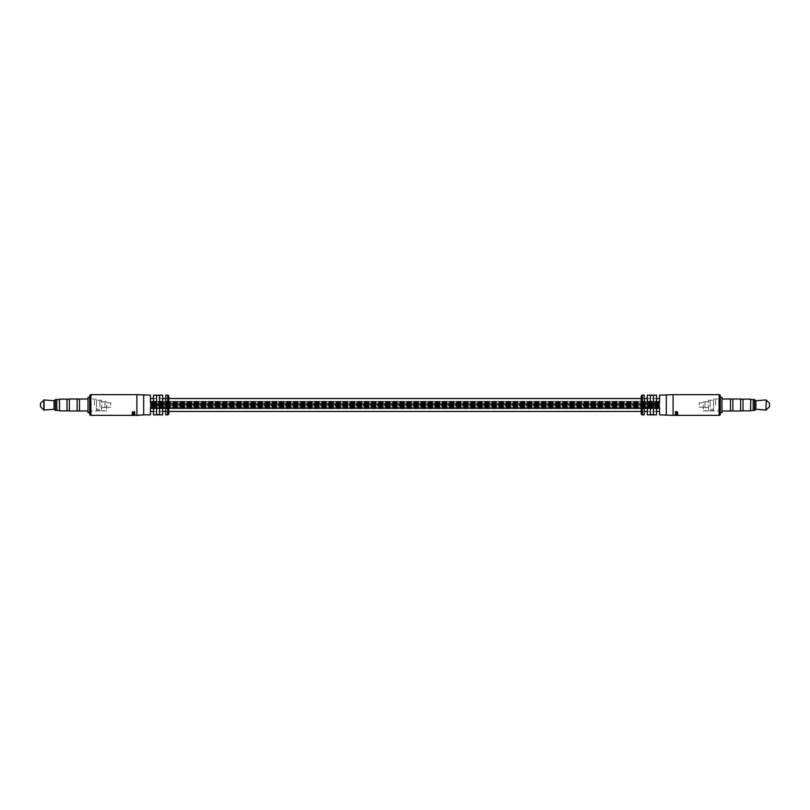 <?xml version="1.0" encoding="UTF-8"?>
<svg xmlns="http://www.w3.org/2000/svg" width="810" height="810" viewBox="0 0 810 810"><rect width="100%" height="100%" fill="white"/><g stroke="black" fill="none" stroke-linecap="round" stroke-linejoin="round"><path stroke-width="0.61" stroke-dasharray="4.05 3.04" d="M153.515 395.158L153.515 402.965L150.457 403.157L150.457 402.378L150.457 408.159L150.457 401.75L150.457 408.25L150.457 398.55M659.542 395.158L659.542 398.55M150.457 404.514L659.542 404.484L150.457 404.484M150.457 402.114L150.457 401.315L150.457 402.114M659.542 402.114L659.542 401.315L659.542 402.114M150.457 411.45L150.457 401.669L150.457 407.622L150.457 405.992L150.457 407.44L153.515 407.035L153.515 414.841M659.542 411.45L659.542 414.841M150.457 401.568L150.457 405L150.457 401.335L150.457 402.185L150.457 401.365L659.542 401.335L659.542 405L659.542 401.335L659.542 402.185L659.542 401.365L150.457 401.568M150.457 403.805L150.457 403.157L150.457 403.785L659.542 403.785L659.542 403.157L659.542 403.785L150.457 403.785M150.457 404.757L150.457 401.871L150.457 404.757L659.542 404.959L659.542 401.871L659.542 404.757L150.457 404.757M150.457 405.243L659.542 405.041L659.542 405.678L150.457 405.243M150.457 405.729L659.542 405.688L150.457 405.688M150.457 407.744L150.457 408.331L150.457 407.744M659.542 407.744L659.542 408.331L659.542 407.744M150.457 408.017L150.457 408.665L150.457 407.815L150.457 408.665L150.457 408.017L659.542 408.027L659.542 408.665L659.542 407.815L659.542 408.665L659.542 408.017L150.457 408.027M150.457 408.483L150.457 407.683L150.457 408.685L659.542 408.513L659.542 407.683L659.542 408.685L150.457 408.513M150.457 405L150.457 408.331L150.457 405M659.542 405L659.542 408.331L659.542 405M659.542 407.42L150.457 407.44L659.542 407.44M659.542 406.64L150.457 406.428L659.542 406.64M659.542 406.195L150.457 406.215L659.542 406.215M150.457 405.84L150.457 407.288L150.457 405.84M659.542 405.84L659.542 407.288L659.542 405.84M659.542 405.466L150.457 405.445L659.542 405.445M136.89 394.652L136.89 415.348M132.131 415.024L134.845 415.024L132.131 415.338L133.245 415.317L132.131 415.115L132.131 412.391L134.845 412.391L132.131 412.391M134.47 414.882L133.508 414.082L132.091 414.69L133.508 414.254L134.47 414.882L134.885 412.128L132.091 412.148L134.47 412.29M89.707 395.837L89.707 414.163M143.674 395.158L143.674 414.841M162.678 414.841L162.678 407.035L165.736 407.035L165.736 414.841M150.457 414.841L150.457 407.035L659.542 407.045L150.457 407.035M656.485 395.158L656.485 402.965L150.457 402.965L150.457 395.158M165.736 395.158L165.736 402.965L162.678 402.965L162.678 395.158M159.621 395.371L159.621 414.629L156.573 414.629L156.573 395.371L159.621 395.371L159.621 414.629L159.621 395.371M168.784 413.657L168.784 396.343M156.573 395.371L156.573 414.629L156.573 395.371M134.764 414.902L134.764 412.31M134.885 414.659L134.885 412.128L132.131 411.895L132.131 414.345M133.508 414.082L133.508 411.703M132.091 414.69L132.091 412.148M132.202 414.902L132.202 412.31M132.506 414.882L132.506 412.29M132.384 414.69L132.384 412.148M133.508 414.254L133.508 411.834M134.581 414.69L134.581 412.148M132.131 415.115L132.131 412.462M133.245 415.115L133.245 412.462M133.245 415.317L133.245 412.614M132.131 412.624L132.131 415.338L132.131 412.614L134.845 412.614L134.845 415.317L134.845 412.624L132.131 412.634L134.845 412.624L134.845 415.338L134.845 412.634M133.539 415.317L133.539 412.614M133.539 415.115L133.539 412.462M134.845 415.115L134.845 412.462M134.845 415.024L134.845 412.391M134.845 412.563L134.845 415.246L134.845 412.563L132.567 412.563L134.845 412.26L132.131 412.26L134.369 412.32L132.131 412.553L132.131 415.236L132.131 412.553M134.369 414.923L134.369 412.32M134.845 414.841L134.845 412.26M134.845 414.943L134.845 412.341M132.567 415.257L132.567 412.563M133.984 414.447L133.984 411.976L134.845 412.057L134.845 414.7M134.845 414.558L134.845 412.057M132.131 414.112L132.131 411.895M132.131 411.723L134.845 411.369L133.984 411.976M134.845 413.626L134.845 411.369M134.845 413.839L134.845 411.52M133.984 413.991L133.984 411.632M133.69 411.946L132.445 411.814L133.69 411.946L133.69 414.406M133.69 411.662L133.69 414.042M132.445 411.814L132.445 414.234M641.216 396.343L641.216 413.657M719.27 412.634L719.27 405L719.27 412.634L720.292 412.634L720.292 397.366L719.27 397.366L719.27 405L719.27 397.366M650.379 414.629L650.379 395.371L653.427 395.371L653.427 414.629L650.379 414.629L650.379 395.371L650.379 414.629M647.322 395.158L647.322 402.965L644.264 402.965L644.264 395.158M666.326 414.841L666.326 395.158M656.485 414.841L656.485 407.035L659.542 407.035M644.264 414.841L644.264 407.035L647.322 407.035L647.322 414.841M673.11 415.348L673.11 394.652M677.869 412.624L677.869 415.348L677.869 412.624L677.869 415.348L675.155 415.338L677.869 415.348L677.869 412.614L676.755 412.614L677.869 412.391L675.155 412.391L677.869 412.594L675.155 412.614L675.155 415.317L675.155 412.624L677.869 412.634L675.155 412.624L675.155 415.338L675.155 412.634M677.869 414.933L675.155 415.287L677.869 415.287L677.869 412.553L675.631 412.32L677.869 412.33L677.869 414.933L676.735 414.933L676.735 412.33M676.735 414.933L677.869 415.287M677.869 414.345L675.155 413.626L676.016 413.991L675.155 414.7L677.869 414.345L677.869 411.895L675.155 412.158L676.492 411.703L677.909 412.148L675.115 412.128L675.115 414.659M653.427 395.371L653.427 414.629L653.427 395.371M675.236 414.902L675.236 412.31M676.492 414.082L676.492 411.703M677.909 414.69L677.909 412.148M677.798 414.902L677.798 412.31M677.494 414.882L677.494 412.29M677.616 414.69L677.616 412.148M676.492 414.254L676.492 411.834M675.418 414.69L675.418 412.148M675.53 414.882L675.53 412.29M676.755 415.024L676.755 412.462M676.755 415.317L676.755 412.614M676.461 415.317L676.461 412.614M676.461 415.024L676.461 412.462M675.155 415.287L675.155 412.563L677.433 412.563L675.155 412.26L677.869 412.33M677.869 415.236L677.869 412.553M675.631 414.923L675.631 412.32M677.869 414.841L677.869 412.26M675.155 414.841L675.155 412.26M675.155 414.943L675.155 412.341M677.433 415.257L677.433 412.563M675.155 415.246L675.155 412.563M676.016 414.447L676.016 411.976L675.155 412.057L675.155 414.7M675.155 414.558L675.155 412.057M677.869 414.112L677.869 411.895M677.869 411.723L675.155 411.369L676.016 411.976M675.155 413.626L675.155 411.369M675.155 413.839L675.155 411.52M676.016 413.991L676.016 411.632M676.309 411.946L677.555 411.814L676.309 411.946L676.309 414.406L677.555 414.234L677.555 411.814M676.309 411.662L676.309 414.042L677.555 414.234M750.829 410.528L750.829 399.472M750.495 399.127L750.495 410.873M721.983 412.634L721.983 397.366M730.468 410.994L730.468 399.026M732.847 410.974L732.847 399.006M740.654 410.994L740.654 399.006M743.023 410.852L743.023 399.127M753.209 410.417L753.209 399.573M754.566 410.427L754.566 399.573M755.922 409.242L755.922 400.758M769.5 406.701L769.5 403.299M721.983 405L721.983 410.994L721.983 405M715.534 405L715.534 399.057L715.534 405M719.27 405L719.27 399.057L719.27 405M699.243 405L699.243 402.793L699.243 405M703.323 405L703.323 410.559L703.323 405M710.107 405L710.107 400.251L710.107 409.293L713.499 409.293L713.499 410.559L703.323 410.923L713.499 410.559L713.499 400.251L713.499 409.293L710.107 409.293L710.107 400.261L710.107 405M713.499 405L713.499 399.077L713.499 405M705.014 405L705.014 401.79L705.014 407.481L703.323 407.481L708.406 407.501L708.406 400.261L708.406 409.273L710.107 409.273L708.406 409.273L708.406 405L708.406 407.501L705.014 407.501L705.014 401.78L705.014 405M59.17 399.472L59.17 410.528M59.505 410.873L59.505 399.127M88.017 397.366L88.017 412.634M79.532 399.006L79.532 410.994M77.153 399.006L77.153 410.974M69.346 399.006L69.346 410.994M66.977 399.127L66.977 410.852M56.791 399.573L56.791 410.417M55.434 399.573L55.434 410.427M54.078 400.758L54.078 409.242M40.5 403.299L40.5 406.701M90.73 405L90.73 397.366L90.73 405M88.017 405L88.017 410.994L88.017 405M94.466 405L94.466 399.057L94.466 405M110.757 405L110.757 402.793L110.757 405M106.677 405L106.677 410.559L106.677 405M99.893 405L99.893 400.251L99.893 409.293L96.501 409.293L96.501 410.559L106.677 410.923L96.501 410.559L96.501 400.251L96.501 409.293L99.893 409.293L99.893 400.261L99.893 405M96.501 405L96.501 399.077L96.501 405M104.986 405L104.986 401.79L104.986 407.481L106.677 407.481L101.594 407.501L101.594 400.261L101.594 409.273L99.893 409.273L101.594 409.273L101.594 405L101.594 407.501L104.986 407.501L104.986 401.78L104.986 405M90.902 415.348L90.902 394.652M167.599 395.158L167.599 414.841M133.488 415.064L133.488 412.422M133.265 414.933L133.265 412.33M133.478 415.166L133.478 412.492M133.68 415.246L133.68 412.563M642.401 414.841L642.401 395.158M719.098 394.652L719.098 415.348M676.512 415.064L676.512 412.422M676.522 415.166L676.522 412.492M676.32 415.246L676.32 412.563M766.219 409.981L766.219 400.018M765.946 399.917L765.946 410.083M43.781 400.018L43.781 409.981M44.054 410.083L44.054 399.917M659.542 408.159L150.457 408.159L659.542 408.159M659.542 401.75L150.457 401.75L659.542 401.77M659.542 408.25L150.457 408.25L659.542 408.22M659.542 401.841L150.457 401.841L659.542 401.871M659.542 404.716L150.457 404.716L659.542 404.716M659.542 404.241L150.457 404.241L659.542 404.241M659.542 403.36L150.457 403.36L659.542 403.38M659.542 402.61L150.457 402.61L659.542 402.61M659.542 402.317L150.457 402.317L659.542 402.317M659.542 402.074L150.457 402.054L659.542 402.074M659.542 401.892L150.457 401.892L659.542 401.912M659.542 401.719L150.457 401.719L659.542 401.719M659.542 401.821L150.457 401.821L659.542 401.821M659.542 401.973L150.457 401.973L659.542 401.973M659.542 402.185L150.457 402.185L659.542 402.185M659.542 402.459L150.457 402.459L659.542 402.459M659.542 402.783L150.457 402.752L659.542 402.783M659.542 403.157L150.457 403.157L659.542 403.157M659.542 403.572L150.457 403.603L659.542 403.572M659.542 404.008L150.457 404.008L659.542 404.008M659.542 404.959L150.457 404.959L659.542 404.959M659.542 405.931L150.457 405.931L659.542 405.931M659.542 406.397L150.457 406.397L659.542 406.438M659.542 406.843L150.457 406.843L659.542 406.843M659.542 407.248L150.457 407.217L659.542 407.248M659.542 407.622L150.457 407.622L659.542 407.622M659.542 407.946L150.457 407.926L659.542 407.946M659.542 408.432L150.457 408.432L659.542 408.432M659.542 408.584L150.457 408.584L659.542 408.584M659.542 408.665L150.457 408.635L659.542 408.665M659.542 408.685L150.457 408.685L659.542 408.685M659.542 408.331L150.457 408.331L659.542 408.331M659.542 408.088L150.457 408.088L659.542 408.108M659.542 407.794L150.457 407.794L659.542 407.794M659.542 406.164L150.457 406.164L659.542 406.164M659.542 405.202L150.457 405.202L659.542 405.202M656.485 398.55L647.322 398.55M644.264 398.55L641.216 398.55M168.784 398.55L165.736 398.55M162.678 398.55L153.515 398.55M656.485 411.45L647.322 411.45M644.264 411.45L641.216 411.45M168.784 411.45L165.736 411.45M162.678 411.45L153.515 411.45M659.542 404.798L150.457 404.798L659.542 404.798M659.542 405.283L150.457 405.283L659.542 405.283M659.542 405.759L150.457 405.759L659.542 405.759M659.542 407.389L150.457 407.389L659.542 407.389M659.542 407.683L150.457 407.683L659.542 407.683M659.542 408.281L150.457 408.281L659.542 408.281M659.542 408.179L150.457 408.179L659.542 408.179M659.542 407.815L150.457 407.815L659.542 407.815M659.542 407.541L150.457 407.541L659.542 407.541M659.542 405.992L150.457 405.992L659.542 406.002M659.542 405.516L150.457 405.516L659.542 405.516M659.542 405.041L150.457 405.041L659.542 405.041M659.542 404.554L150.457 404.554L659.542 404.554M659.542 404.068L150.457 404.068L659.542 404.068M659.542 402.378L150.457 402.378L659.542 402.378M659.542 401.416L150.457 401.416L659.542 401.416M659.542 401.335L150.457 401.335L659.542 401.365M659.542 401.315L150.457 401.315L659.542 401.315M659.542 401.487L150.457 401.487L659.542 401.487M659.542 401.669L150.457 401.669L659.542 401.669M659.542 402.205L150.457 402.205L659.542 402.205M659.542 402.56L150.457 402.56L659.542 402.56M659.542 402.955L150.457 402.955M659.542 403.836L150.457 403.836L659.542 403.836M659.542 404.311L150.457 404.311L659.542 404.311M659.542 407.288L150.457 407.288L659.542 407.288M659.542 404.403L150.457 404.403L659.542 404.403M659.542 403.532L150.457 403.532L659.542 403.532M659.542 403.147L150.457 403.147L659.542 403.147M659.542 403.906L150.457 403.906L659.542 403.906M659.542 403.096L150.457 403.096L659.542 403.096M659.542 403.481L150.457 403.481L659.542 403.481M659.542 402.722L150.457 402.722L659.542 402.722M659.542 406.063L150.457 406.063L659.542 406.063M659.542 405.678L150.457 405.678L659.542 405.678M659.542 405.628L150.457 405.628L659.542 405.628M713.499 399.077L719.27 399.057M703.323 410.923L719.27 410.943M699.243 402.793L703.323 402.793M708.406 400.261L713.499 400.251M705.014 401.79L703.323 401.79M705.014 401.78L708.406 401.78M699.243 407.207L703.323 407.207M90.73 397.366L89.707 397.366M90.73 412.634L89.707 412.634M96.501 399.077L90.73 399.057M106.677 410.923L90.73 410.943M110.757 402.793L106.677 402.793M101.594 400.261L96.501 400.251M104.986 401.79L106.677 401.79M104.986 401.78L101.594 401.78M110.757 407.207L106.677 407.207"/><path stroke-width="1.21" d="M656.485 398.55L659.542 398.55L659.542 402.965L659.542 395.158L673.11 394.652L673.11 415.348L659.542 414.841L659.542 407.035L659.542 411.45L656.485 411.45M153.515 398.55L150.457 398.55L150.457 402.965L153.515 402.965L153.515 395.158L162.678 395.158L162.678 402.965L165.736 402.965L165.736 395.158L167.599 395.158A1.185 1.185 0 0 1 168.784 396.343L168.784 413.657A1.185 1.185 0 0 1 167.599 414.841L165.736 414.841L165.736 407.035L162.678 407.035L162.678 414.841L153.515 414.841L153.515 407.035L150.457 407.035L150.457 411.45L153.515 411.45M136.89 394.652L90.902 394.652A1.185 1.185 0 0 0 89.707 395.837L89.707 414.163A1.185 1.185 0 0 0 90.902 415.348L136.89 415.348L136.89 394.652L150.457 395.158L150.457 402.965M159.621 414.629L159.621 395.371L156.573 395.371L156.573 414.629L159.621 414.629M150.457 407.035L150.457 414.841L143.674 414.841L143.674 395.158M143.674 414.841L136.89 415.348M132.131 415.338L134.845 415.348L132.131 415.338M132.131 415.236L134.845 414.841L132.131 415.287M132.131 414.112L134.845 413.626L133.984 413.991L134.845 414.7L132.131 414.345M133.69 413.839L132.445 414.234L133.69 414.042M642.401 395.158L642.401 414.841A1.185 1.185 0 0 1 641.216 413.657L641.216 396.343A1.185 1.185 0 0 1 642.401 395.158L644.264 395.158L644.264 402.965L647.322 402.965L647.322 395.158L656.485 395.158L656.485 402.965L659.542 402.965M720.292 414.163A1.185 1.185 0 0 1 719.098 415.348L719.098 394.652A1.185 1.185 0 0 1 720.292 395.837L720.292 414.163L720.292 412.634L721.983 412.634L721.983 397.366L720.292 397.366L720.292 395.837M642.401 414.841L644.264 414.841L644.264 407.035L647.322 407.035L647.322 414.841L656.485 414.841L656.485 407.035L659.542 407.035M719.098 415.348L673.11 415.348M719.098 394.652L673.11 394.652M675.155 415.115L677.869 415.338L675.155 415.024M675.53 414.882L676.492 414.082L677.909 414.69L676.492 414.254L675.53 414.882M666.326 395.158L666.326 414.841M650.379 395.371L650.379 414.629L653.427 414.629L653.427 395.371L650.379 395.371M750.829 399.472L750.495 410.873L750.829 399.472M721.983 399.006L730.468 399.006L730.468 410.994L740.654 410.994L740.654 399.006L732.847 399.006L732.847 410.994M740.654 399.148L743.023 399.148L743.023 410.873L750.495 410.873M753.209 399.573L753.209 410.427L754.566 410.427L754.566 399.573L750.829 399.583M754.566 399.573L755.922 400.758L755.922 409.242L765.946 410.083L766.219 400.018L765.946 410.083M766.219 400.018L769.5 403.299L769.5 406.701L766.219 409.981M59.505 410.873L59.505 399.127L59.505 410.873L66.977 410.873L66.977 399.127L59.505 399.127M88.017 410.994L79.532 410.994L79.532 399.006L69.346 399.006L69.346 410.994L77.153 410.994L77.153 399.006M59.17 410.417L56.791 410.417L56.791 399.573L55.434 399.573L55.434 410.427L54.078 409.242L54.078 400.758L55.434 399.573M43.781 400.018L43.781 409.981L40.5 406.701L40.5 403.299L44.054 399.917L44.054 410.083L54.078 409.242M89.707 412.634L88.017 412.634L88.017 397.366L89.707 397.366M167.599 414.841L167.599 395.158M90.902 394.652L90.902 415.348M647.322 398.55L644.264 398.55M641.216 398.55L168.784 398.55M165.736 398.55L162.678 398.55M647.322 411.45L644.264 411.45M641.216 411.45L168.784 411.45M165.736 411.45L162.678 411.45M730.468 399.026L732.847 399.026M743.023 399.127L750.495 399.127M755.922 400.758L765.946 399.917M755.922 409.242L754.566 410.427M750.829 410.417L753.209 410.417M740.654 410.852L743.023 410.852M721.983 410.994L730.468 410.994M88.017 399.006L79.532 399.006M69.346 399.148L66.977 399.148M59.17 399.583L56.791 399.583M54.078 400.758L44.054 399.917M56.791 410.427L55.434 410.427M69.346 410.852L66.977 410.852M79.532 410.974L77.153 410.974"/></g></svg>
